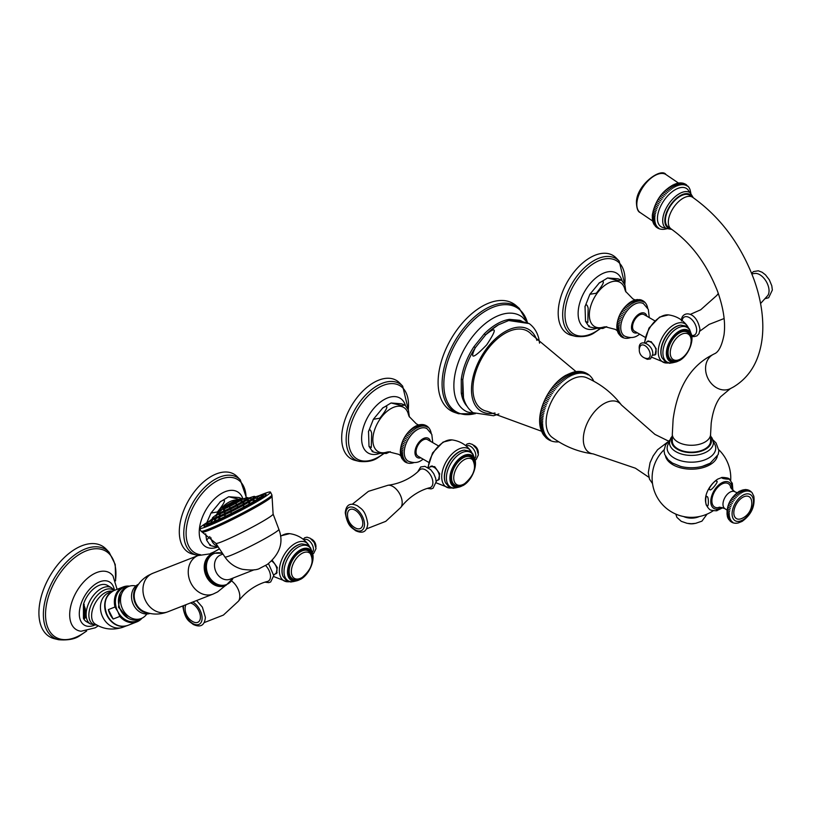 <?xml version="1.0" encoding="UTF-8"?>
<svg xmlns="http://www.w3.org/2000/svg" width="813" height="813" viewBox="0 0 813 813"><rect width="100%" height="100%" fill="white"/><g stroke="black" fill="none" stroke-linecap="round" stroke-linejoin="round"><path stroke-width="1.22" d="M728.661 519.202L731.222 520.686L728.946 519.792M738.671 491.682L741.243 493.166M737.401 492.576L739.962 494.05M736.151 493.603L738.712 495.076M734.932 494.751L737.493 496.235M733.753 496.021L736.314 497.505M732.645 497.393L735.206 498.877M731.598 498.857L734.159 500.33M730.633 500.391L733.204 501.865M729.769 501.977L732.33 503.45M728.997 503.603L731.558 505.076M728.336 505.249L730.907 506.723M727.798 506.906L730.359 508.379M727.381 508.542L729.942 510.015M727.086 510.147L729.647 511.631M726.924 511.712L729.485 513.186M726.883 513.206L729.454 514.69L726.883 513.206M726.985 514.619L729.546 516.103L726.985 514.619M727.218 515.95L729.779 517.424L727.218 515.95M728.062 518.247L730.623 519.731L728.113 518.47L727.574 517.159L730.135 518.633L727.594 517.241C725.775 506.956 729.596 498.339 739.068 491.398L745.145 489.538M728.682 519.355L728.184 518.582M729.373 520.015L731.934 521.499L729.911 520.889M730.501 521.428L732.757 522.159L731.06 521.814M731.68 522.22L732.361 522.525M732.97 522.779L733.753 522.993M734.322 523.105L735.186 523.216M735.684 523.206L736.619 523.216M736.73 523.216L738.021 523.013M738.052 523.013L742.127 521.387C751.293 514.751 755.196 506.347 753.814 496.194L752.137 492.871M751.791 492.434L751.232 491.824M750.734 491.408L750.135 490.94M749.505 490.585L750.562 491.835L748.895 490.259M748.153 489.995L749.596 491.418L747.035 489.944M746.73 489.65L747.564 489.812M747.177 489.711L748.549 491.164L745.988 489.69M745.297 489.548L746.202 489.609M744.881 489.599L747.442 491.082L744.881 489.599M743.702 489.69L746.263 491.164L743.702 489.69M742.482 489.944L745.043 491.418L742.482 489.944M741.232 490.361L743.793 491.845L741.232 490.361M739.952 490.95L742.523 492.424L739.952 490.95M741.375 518.653A12.652 7.307 -60 0 1 733.844 511.987A12.652 7.307 -60 0 1 742.767 497.312A12.652 7.307 120 0 1 751.598 500.93A16.453 16.453 0 0 1 741.375 518.653M734.81 491.733C731.436 488.755 730.074 487.2 730.694 487.058A13.547 7.825 120 0 0 721.466 484.284A13.547 7.825 -60 0 0 711.975 499.334A13.547 7.825 -60 0 0 718.905 507.485C718.702 506.875 720.745 507.282 725.013 508.704A9.797 5.661 -60 0 1 723.509 500.859A9.797 5.661 -60 0 1 729.911 492.221A9.797 5.661 -60 0 1 734.81 491.733A9.797 5.661 -60 0 1 734.82 491.743L737.076 492.729M722.076 477.993C722.554 478.928 731.964 479.741 728.753 478.583C728.255 477.668 718.946 476.865 722.076 477.993L722.076 477.434L717.767 479.101C708.59 484.955 700.064 500.767 709.698 509.517L709.8 509.588C710.145 510.483 719.657 511.357 716.517 510.198M732.889 490.32L732.32 483.308L728.753 478.583M732.818 490.249L731.558 482.556M707.036 496.713C708.824 495.94 708.824 508.471 707.036 505.635C705.257 506.408 705.257 493.877 707.036 496.713M709.82 489.538C706.69 490.239 715.989 478.572 716.497 481.194C719.708 480.442 710.298 492.241 709.82 489.538M713.377 442.14A24.278 14.014 0 0 1 708.611 458.075A24.278 14.014 180 0 1 677.442 459.619A24.278 14.014 180 0 1 669.516 442.14M704.973 448.918A19.136 11.047 0 0 0 710.582 441.113L710.582 434.233A19.136 11.047 0 0 1 704.973 442.048A19.136 11.047 0 0 1 684.119 444.437A19.136 11.047 0 0 1 672.31 434.233L672.31 441.113A19.136 11.047 0 0 0 684.119 451.317A19.136 11.047 0 0 0 704.973 448.918M692.656 197.295A19.136 10.041 -55.8 0 0 683.093 198.25A19.136 10.041 -55.8 0 0 669.993 214.317A19.136 10.041 -55.8 0 0 671.172 228.971L668.256 226.99A19.136 10.041 -55.8 0 1 667.077 212.345A19.136 10.041 -55.8 0 1 680.186 196.268A19.136 10.041 -55.8 0 1 689.749 195.323L692.656 197.295C720.562 217.183 741.07 244.774 754.179 280.048C759.677 295.526 762.553 310.576 762.807 325.19C762.98 336.379 761.395 346.745 758.041 356.287C753.295 369.722 745.094 379.966 733.428 386.998L730.318 388.655A19.136 15.61 64 0 0 730.45 388.594M666.101 228.392L664.312 227.742A22.967 12.053 -55.8 0 1 657.504 216.969A22.967 12.053 124.2 0 1 671.497 192.275A22.967 12.053 124.2 0 1 688.987 191.38L690.237 192.793A21.514 11.291 124.2 0 0 673.825 197.915A21.514 11.291 124.2 0 0 662.758 219.236A21.514 11.291 124.2 0 0 666.101 228.392L671.792 229.398M690.857 193.301L690.115 189.876M689.729 188.931L689.353 188.199M689.129 187.773L688.713 187.122M688.398 186.695L687.94 186.126M686.528 184.856L687.412 186.207L686.009 184.47M685.42 184.144L686.609 185.689L684.892 183.86M684.231 183.596L685.725 185.283L683.072 183.474M682.981 183.21L683.703 183.403M683.408 183.291L684.78 184.988L682.117 183.179M681.69 182.976L682.483 183.098M681.111 182.996L683.774 184.805L681.111 182.996M680.4 182.905L681.233 182.955M680.044 182.935L682.707 184.734L680.044 182.935M653.113 222.416L655.766 224.215L653.154 222.62L652.758 221.349L655.42 223.148L652.768 221.441L652.493 220.191L655.156 222L652.493 220.201L652.3 215.262C655.471 198.961 663.967 188.26 677.788 183.149L680.43 184.958L677.768 183.159L679.038 182.966L681.589 184.785L678.926 182.986L680.278 182.895M676.568 183.433L679.221 185.242L676.568 183.433M675.329 183.829L677.991 185.638L675.329 183.829M674.068 184.338L676.731 186.147L674.068 184.338M672.788 184.958L675.451 186.756L672.788 184.958M671.497 185.679L674.16 187.478M670.197 186.502L672.859 188.311M668.896 187.427L671.558 189.226M667.605 188.443L670.268 190.242M666.325 189.541L668.987 191.34M665.075 190.73L667.727 192.529M663.835 191.98L666.497 193.789M662.646 193.311L665.298 195.12M661.487 194.703L664.14 196.502M660.369 196.146L663.032 197.955M659.313 197.64L661.975 199.449M660.969 200.974L658.306 199.175M660.024 202.539L657.371 200.74M659.15 204.124L656.498 202.325M658.347 205.73L655.695 203.931M657.626 207.335L654.963 205.537M656.975 208.951L654.323 207.142M656.416 210.547L653.754 208.738M655.939 212.122L653.276 210.323M655.552 213.677L652.89 211.878M655.248 215.191L652.595 213.392M655.044 216.675L652.382 214.866L655.044 216.675M652.27 216.288L654.932 218.097L652.27 216.288M652.25 217.66L654.912 219.459L652.25 217.66M652.331 218.961L654.983 220.77L652.331 218.961M653.561 223.494L653.195 222.721M653.55 223.392L656.213 225.201L653.55 223.392M654.13 224.601L653.733 223.91M654.079 224.276L656.741 226.085L654.394 225.028M654.689 225.069L657.351 226.868L655.197 226.065M655.685 226.593L658.042 227.549L656.142 226.979M656.65 227.427L658.815 228.128L657.199 227.772M657.727 228.107L658.347 228.402M658.876 228.646L659.577 228.87M660.085 229.022L660.837 229.185M661.325 229.246L662.138 229.337M663.52 229.337L664.739 229.215M593.195 453.898C578.236 451.967 564.557 446.449 552.149 437.374A34.522 19.929 -60 0 1 548.277 409.386A34.522 19.929 -60 0 1 570.513 380.006A34.522 19.929 120 0 1 586.59 377.699C600.665 383.909 612.28 393.004 621.437 404.996A29.065 16.778 120 0 0 603.866 403.726A29.065 16.778 -60 0 0 584.08 432.486A29.065 16.778 -60 0 0 593.195 453.898L635.41 468.207L648.876 477.282M569.354 376.805L566.366 375.078L569.354 376.805M592.118 378.319L592.586 379.01M591.346 377.283L591.844 377.923M590.502 376.317L591.021 376.886M589.588 375.413L590.116 375.931M588.602 374.59L589.14 375.047M587.545 373.858L588.094 374.254M586.427 373.218L588.165 374.945L586.976 373.543M585.258 372.669L587.22 374.447L585.817 372.933M583.246 372.313L586.224 374.031L584.598 372.425M584.059 372.222L583.348 372.019M582.21 371.978L585.197 373.706L583.795 372.13M582.819 371.876L582.067 371.724M581.143 371.724L584.13 373.452L582.494 371.785M581.559 371.632L580.756 371.521M580.045 371.551L583.033 373.279L581.163 371.551M580.279 371.49L579.435 371.419M581.895 373.197L578.907 371.47L581.895 373.197M578.988 371.439L578.104 371.419M577.738 371.46L580.726 373.187L577.982 371.409L575.401 371.683L574.09 371.948L577.078 373.665L574.09 371.948L565.98 375.23C548.755 384.671 535.289 412.994 540.909 429.427L542.393 433.055M579.527 373.269L576.549 371.541L579.527 373.269M578.317 373.431L575.33 371.704L578.317 373.431M575.817 373.99L572.83 372.273L575.817 373.99M574.537 374.397L571.559 372.679L574.537 374.397M573.256 374.884L570.269 373.157L573.256 374.884M571.956 375.443L568.968 373.726L571.956 375.443M570.655 376.094L567.667 374.366L570.655 376.094M568.043 377.598L565.055 375.87M566.742 378.462L563.755 376.734M565.452 379.397L562.464 377.669M564.161 380.393L561.173 378.665M562.891 381.46L559.903 379.732M561.631 382.588L558.643 380.86M560.391 383.777L557.403 382.049M559.171 385.027L556.183 383.299M557.972 386.317L554.994 384.6M556.814 387.669L553.826 385.951M555.675 389.071L552.688 387.354M554.568 390.514L551.58 388.797M553.501 391.998L550.513 390.281M552.474 393.522L549.486 391.795M551.488 395.077L548.501 393.35M550.543 396.663L547.556 394.945M549.639 398.279L546.651 396.551M548.785 399.915L545.797 398.187M547.982 401.561L544.995 399.844M547.23 403.228L544.243 401.51M546.529 404.904L543.541 403.187M545.889 406.591L542.901 404.864M545.299 408.278L542.312 406.551M544.771 409.955L541.783 408.238M544.304 411.642L541.316 409.915M543.897 413.309L540.909 411.581M543.541 414.965L540.554 413.238M543.257 416.602L540.269 414.874M543.033 418.207L540.045 416.49M542.871 419.803L539.893 418.075M542.779 421.358L539.791 419.64M542.749 422.882L539.761 421.164L542.749 422.882M542.779 424.376L539.791 422.648L542.779 424.376M542.871 425.819L539.893 424.101L542.871 425.819M543.033 427.221L540.045 425.504L543.033 427.221M543.257 428.583L540.269 426.855L543.257 428.583M543.541 429.884L540.554 428.166L543.541 429.884M543.897 431.144L540.909 429.416L543.897 431.144M544.304 432.333L541.316 430.616L544.304 432.333M544.771 433.471L541.783 431.744L544.771 433.471M545.299 434.549L542.312 432.821L545.299 434.549M542.454 433.166L542.921 433.918M545.889 435.555L542.901 433.827L545.889 435.555M543.125 434.315L543.602 435.006M543.877 435.402L546.529 436.49L543.541 434.772M544.7 436.439L547.23 437.364L544.243 435.636M545.604 437.394L547.982 438.166L544.995 436.439M546.58 438.278L548.785 438.888L546.133 437.912M547.627 439.081L549.639 439.538L547.119 438.735M548.734 439.782L550.543 440.107L548.175 439.467M549.903 440.392L549.293 440.118M551.112 440.9L550.452 440.656M552.373 441.307L551.661 441.103M553.653 441.601L552.901 441.449M554.954 441.805L554.161 441.693M556.275 441.906L555.442 441.845M557.606 441.906L556.732 441.886M558.795 441.845L557.738 441.916M576 371.592L531.641 334.55A45.264 26.128 120 0 0 504.944 333.391A45.264 26.128 120 0 0 474.304 377.395A45.264 26.128 120 0 0 487.302 411.358L541.56 431.246M462.861 379.488A50.782 29.319 -60 0 1 463.207 377.334A50.782 29.319 -60 0 1 475.351 347.659C469.467 359.742 473.247 358.818 486.682 344.864C497.129 329.113 496.784 325.779 485.646 334.854L484.213 333.93A50.975 29.431 -60 0 1 496.824 324.031A50.975 29.431 -60 0 1 509.426 319.377L510.757 320.352L508.674 320.525L529.192 323.574C533.968 327.111 537.169 332.08 538.775 338.482L539.547 343.157M529.192 323.574L521.052 321.267L510.757 320.352M498.877 413.939L493.593 415.748L473.075 412.709C468.288 409.173 465.097 404.203 463.491 397.791L462.79 380.027A1.189 0.559 7.6 0 0 461.276 379.285A50.975 29.431 -60 0 1 473.877 346.795L484.213 333.93M467.129 406.398A50.975 29.431 -60 0 1 461.276 393.065L462.79 393.756L463.491 397.791M520.025 321.115A1.189 0.965 110.6 0 1 519.761 320.302A50.975 29.431 -60 0 1 522.251 321.47M509.426 319.377L519.761 320.302M461.276 393.065L461.276 379.285M527.647 322.832L519.314 308.422L516.316 305.79A62.001 35.802 120 0 0 481.946 306.44A62.001 35.802 -60 0 0 440.534 364.336A62.001 35.802 -60 0 0 454.731 412.465L458.512 413.736L475.351 413.705L467.688 412.018A54.928 31.707 -60 0 1 456.225 368.96A54.928 31.707 -60 0 1 492.708 318.432A54.928 31.707 120 0 1 522.413 317.233L527.546 322.791M473.877 346.795L475.351 347.659L485.646 334.854A50.782 29.319 -60 0 1 490.137 330.698A50.782 29.319 -60 0 1 498.206 324.987M462.78 380.138L462.709 392.984M637.534 299.57L636.589 299.672M637.402 299.702L639.821 301.105L637.961 299.55M633.601 303.056L631.183 301.653L633.601 303.056M649.262 317.609L648.317 309.407L643.52 303.696A18.75 10.823 120 0 0 634.018 304.55A18.75 10.823 -60 0 0 621.732 321.196A18.75 10.823 -60 0 0 624.77 336.176C629.862 338.167 634.181 337.944 637.738 335.484L639.699 334.184M646.833 305.393L647.199 306.318M646.284 304.204L646.681 305.017M645.583 303.097L646.03 303.808M644.729 302.101L645.217 302.71M643.733 301.237L644.262 301.735M642.626 300.536L643.967 302.182L643.174 300.922M641.416 300.017L640.674 299.845M640.614 300.302L643.042 301.694L641.965 300.292M640.146 299.682L639.333 299.611M639.607 299.956L642.036 301.349L641.254 299.956M638.54 299.753L640.959 301.156L639.912 299.631M636.223 299.804L638.642 301.206L636.406 299.672L635.207 299.956M634.994 300.058L637.412 301.45L635.095 299.967L632.463 300.983L634.882 302.385L632.727 300.851M633.744 300.444L636.162 301.847L634.16 300.261M632.321 303.869L629.892 302.466C622.138 308.412 617.799 316.176 616.854 325.749L619.272 327.151M628.622 303.401L631.04 304.804M627.362 304.458L629.79 305.861M626.142 305.627L628.561 307.019M624.953 306.887L627.382 308.29M623.825 308.249L626.244 309.651M622.748 309.692L625.167 311.084M621.742 311.196L624.16 312.599M620.817 312.761L623.236 314.164M619.963 314.367L622.392 315.769M619.211 316.013L621.63 317.405M618.551 317.67L620.969 319.062M617.992 319.326L620.41 320.729M617.534 320.983L619.963 322.375M617.199 322.609L619.618 324.011M616.965 324.204L619.384 325.606M616.854 327.243L619.272 328.635L616.854 327.243L616.843 325.85M616.965 328.655L619.384 330.048L616.955 328.686L616.854 327.466M617.209 330.159L619.618 331.379L617.179 330.068L616.996 329.031M617.585 331.521L617.951 332.446M617.545 331.216L619.963 332.619L617.545 331.216M618.093 332.822L618.5 333.635M617.992 332.344L620.41 333.747L617.992 332.344M618.754 334.031L620.969 334.763L618.551 333.36M619.557 335.129L621.63 335.657L619.211 334.255M620.512 336.104L622.392 336.419L619.963 335.027M621.61 336.917L623.236 337.049L621.041 336.602M622.819 337.547L622.158 337.304M624.099 337.995L623.368 337.822M625.451 338.238L624.638 338.157M626.813 338.289L625.939 338.299M628.195 338.167L627.25 338.269M629.567 337.883L628.54 338.066M629.689 337.873L630.583 337.598M617.321 330.718L615.268 329.367L605.279 326.806L603.378 327.1A25.508 14.725 -60 0 1 589.455 312.507A25.508 14.725 -60 0 1 607.382 283.656A25.508 14.725 120 0 1 624.973 289.702L625.634 291.43L632.86 298.859L635.075 299.977M625.888 291.918L624.923 285.089L621.559 280.068L618.205 280.587L607.585 277.975L617.951 278.788L621.559 280.068M599.344 282.863C602.799 280.698 607.545 279.276 596.315 293.229L589.882 294.286L599.344 282.863M585.035 306.399C586.071 303.838 587.108 304.397 588.155 308.076L587.819 322.476L585.523 321.379L585.035 306.399M589.334 325.85C587.281 326.379 589.608 327.182 596.325 328.249L602.85 328.482L606.752 326.663M575.716 336.389L571.6 335.373A45.264 26.128 -60 0 1 559.72 300.881A45.264 26.128 -60 0 1 590.197 257.609A45.264 26.128 120 0 1 616.244 258.046L619.181 261.105A44.065 25.437 120 0 0 593.825 260.678A44.065 25.437 120 0 0 564.161 302.802A44.065 25.437 120 0 0 575.716 336.389C583.673 337.232 589.964 335.962 594.598 332.588L600.421 328.584M654.729 320.769L644.099 314.631A9.573 5.528 120 0 0 639.323 315.109A9.573 5.528 120 0 0 633.073 323.544A9.573 5.528 120 0 0 634.536 331.206L645.166 337.344M645.766 343.177L647.209 341.338L651.223 341.673L656.203 348.757L655.054 354.925L652.748 355.129A7.5 4.329 60 0 0 654.577 354.803L655.654 354.183A7.5 4.329 60 0 0 656.02 353.929M680.522 325.17A20.284 11.707 120 0 0 680.298 325.2A20.284 11.707 120 0 0 675.176 327.06A20.284 11.707 120 0 0 661.782 357.273A20.284 11.707 120 0 0 661.873 357.486M676.294 360.809A16.362 9.451 -60 0 1 671.325 360.291A16.362 9.451 -60 0 1 667.94 352.801A16.362 9.451 -60 0 1 675.085 336.338A16.362 9.451 -60 0 1 687.686 331.958A16.362 9.451 -60 0 1 690.623 335.993M672.524 360.515A16.362 9.451 -60 0 1 670.928 360.037M687.28 331.734A16.362 9.451 -60 0 1 688.479 332.873M685.816 331.379A16.006 9.248 120 0 0 685.237 331.206M647.626 341.145A7.845 4.532 -120 0 0 647.006 341.856M655.41 354.671A7.845 4.532 60 0 1 654.506 354.844M654.577 354.803A7.5 4.329 60 0 0 656.132 351.379A7.5 4.329 -120 0 0 652.849 343.828A7.5 4.329 -120 0 0 647.067 341.816L648.154 341.186A7.5 4.329 60 0 1 648.764 340.942M647.067 341.816A7.5 4.329 -120 0 0 645.878 343.228M650.197 354.763A7.459 4.309 60 0 1 646.975 358.513A8.455 8.455 0 0 1 640.055 346.541A7.459 4.309 -120 0 1 645.969 346.348A7.459 4.309 -120 0 1 650.197 354.763M691.609 335.383A10.335 5.965 60 0 0 696.67 330.281A10.335 5.965 -120 0 0 690.095 318.086A10.335 5.965 -120 0 0 682.198 320.241L682.198 320.251M751.852 273.869L754.952 273.432A13.181 7.612 60 0 1 764.332 278.737A13.181 7.612 60 0 1 769.047 290.82A13.181 7.612 60 0 1 767.736 295.566L760.572 303.513M410.311 463.288L409.427 463.308M432.75 442.618L431.805 434.416L427.018 428.695A18.75 10.823 -60 0 0 417.506 429.549A18.75 10.823 120 0 0 405.22 446.195A18.75 10.823 120 0 0 408.258 461.174C413.35 463.176 417.669 462.943 421.225 460.493L423.187 459.193M414.671 426.662L417.089 428.055L414.803 426.581L413.38 427.475L415.809 428.868L413.421 427.445M412.11 428.41L414.528 429.803M410.85 429.457L413.278 430.86M409.63 430.626L412.049 432.028M408.441 431.896L410.87 433.288M407.313 433.258L409.732 434.65M406.236 434.691L408.654 436.093M405.23 436.205L407.648 437.597M404.305 437.76L406.724 439.162M403.451 439.376L405.88 440.768M402.699 441.012L405.118 442.414M402.039 442.668L404.457 444.071M401.48 444.335L403.898 445.727M401.033 445.981L403.451 447.384M400.687 447.617L403.106 449.01M400.453 449.213L402.882 450.605M415.809 428.868L413.38 427.465C405.626 433.42 401.287 441.174 400.342 450.748L402.76 452.15M400.342 452.241L402.76 453.634L400.342 452.241L400.331 450.849M400.453 453.654L402.882 455.056L400.443 453.695L400.342 452.465M400.697 455.158L403.106 456.378L400.667 455.077L400.484 454.03M401.073 456.52L401.439 457.455M401.033 456.215L403.451 457.617L401.033 456.215M401.592 457.821L401.988 458.644M401.48 457.353L403.898 458.745L401.48 457.353M402.242 459.03L404.457 459.762L402.039 458.369M403.055 460.138L405.118 460.656L402.699 459.264M404.01 461.103L405.88 461.418L403.461 460.026M405.098 461.916L406.724 462.048L404.539 461.611M406.307 462.556L405.646 462.312M407.598 462.993L406.856 462.831M408.939 463.237L408.126 463.156M411.683 463.166L410.738 463.268M413.065 462.882L412.039 463.075M413.177 462.871L414.071 462.597M430.321 430.392L430.687 431.317M429.772 429.203L430.179 430.026M429.071 428.095L429.518 428.817M428.217 427.099L428.715 427.709M427.232 426.236L427.76 426.744M426.114 425.534L427.455 427.191L426.662 425.921M424.904 425.016L424.173 424.853M424.112 425.301L426.53 426.703L425.463 425.29M423.634 424.681L422.831 424.61M423.106 424.955L425.524 426.358L424.742 424.955M422.333 424.538L421.459 424.559M422.028 424.752L424.447 426.154L423.4 424.63M421.022 424.569L420.077 424.681M420.89 424.711L423.319 426.103L421.998 424.508M419.711 424.803L422.13 426.205L419.894 424.671L418.705 424.965M418.482 425.057L420.91 426.449L418.583 424.965L415.951 425.982L418.38 427.384L416.215 425.849M417.232 425.443L419.65 426.845L417.658 425.26M400.809 455.717L398.746 454.355L388.695 451.815L386.866 452.109A25.508 14.725 120 0 1 372.954 437.506A25.508 14.725 120 0 1 390.87 408.654A25.508 14.725 -60 0 1 408.461 414.701L409.152 416.5L416.368 423.868L418.563 424.975M382.832 407.862C386.246 405.768 391.114 404.091 379.803 418.228L373.37 419.284L382.832 407.862M368.523 431.398C369.569 428.827 370.606 429.386 371.643 433.075L371.277 447.526L369.011 446.378L368.523 431.398M372.832 450.859C370.718 451.367 373.045 452.17 379.813 453.248L386.338 453.491L390.24 451.672M409.376 416.927L408.411 410.087L405.047 405.077L401.703 405.585L391.073 402.984L401.439 403.797L405.047 405.077M359.204 461.388L355.088 460.371A45.264 26.128 120 0 1 343.208 425.88A45.264 26.128 120 0 1 373.685 382.608A45.264 26.128 -60 0 1 399.732 383.045L402.669 386.104A44.065 25.437 120 0 0 377.323 385.677A44.065 25.437 120 0 0 347.649 427.811A44.065 25.437 120 0 0 359.204 461.388C367.161 462.231 373.462 460.971 378.086 457.587L383.909 453.593M438.217 445.768L427.597 439.64A9.573 5.528 120 0 0 422.811 440.107A9.573 5.528 120 0 0 416.561 448.542A9.573 5.528 120 0 0 418.024 456.205L428.654 462.343M429.711 467.262L430.697 466.337L434.711 466.672L439.701 473.755L438.542 479.934L437.333 480.259M464.02 450.168A20.284 11.707 120 0 0 463.786 450.199A20.284 11.707 120 0 0 458.664 452.058A20.284 11.707 120 0 0 445.27 482.272A20.284 11.707 120 0 0 445.361 482.485M459.782 485.818A16.362 9.451 -60 0 1 454.823 485.3A16.362 9.451 -60 0 1 451.428 477.8A16.362 9.451 -60 0 1 458.573 461.337A16.362 9.451 -60 0 1 471.184 456.957A16.362 9.451 -60 0 1 474.111 460.991M470.768 456.733A16.362 9.451 -60 0 1 471.967 457.871M456.012 485.524A16.362 9.451 -60 0 1 454.426 485.046M469.314 456.388A16.006 9.248 120 0 0 468.725 456.215M466.418 446.205A7.459 4.309 -120 0 1 472.282 447.678A7.459 4.309 -120 0 1 475.798 455.453A7.459 4.309 60 0 1 474.558 458.664M431.114 466.144A7.845 4.532 -120 0 0 430.494 466.855M438.898 479.68A7.845 4.532 60 0 1 437.994 479.853M432.252 465.94A7.5 4.329 -120 0 0 431.642 466.195L430.311 466.957A7.5 4.329 -120 0 1 436.093 468.969A7.5 4.329 -120 0 1 439.366 476.52A7.5 4.329 60 0 1 437.811 479.955L436.134 481.367M437.811 479.955L439.142 479.182A7.5 4.329 -120 0 0 439.508 478.928M388.086 485.239A13.181 7.612 -120 0 1 397.466 490.544A13.181 7.612 -120 0 1 402.181 502.627A13.181 7.612 60 0 1 400.87 507.373C410.189 495.137 422.608 489.355 429.874 487.709A10.376 5.986 -120 0 0 432.882 482.607A10.376 5.986 -120 0 0 427.821 471.642A10.376 5.986 -120 0 0 419.63 469.955C414.559 475.432 403.35 483.288 388.086 485.239L368.441 491.337L352.293 504.253M347.517 514.202A10.813 6.24 -120 0 1 355.332 510.3A10.813 6.24 -120 0 1 362.791 523.43A10.813 6.24 60 0 1 355.505 528.033A14.929 14.929 0 0 1 347.517 514.202A10.813 6.24 -120 0 0 347.507 514.609M217.772 512.678A25.508 14.725 120 0 1 228.494 502.404A25.508 14.725 -60 0 1 237.03 499.954A7.967 0.569 -27.1 0 0 230.465 503.064A7.967 0.569 -27.1 0 0 224.845 506.316A7.967 0.569 -27.1 0 0 225.801 506.448A7.967 0.569 -27.1 0 0 235.16 501.845A7.967 0.569 -27.1 0 0 237.813 499.67A7.967 0.569 -27.1 0 0 237.061 499.944L223.453 507.332A9.827 0.701 -27.1 0 0 224.632 507.505A9.827 0.701 -27.1 0 0 236.177 501.814A9.827 0.701 -27.1 0 0 239.449 499.141L240.912 499.456A10.142 0.722 152.9 0 1 234.937 503.288A10.142 0.722 152.9 0 1 224.713 508.227A10.142 0.722 152.9 0 1 222.853 508.704L223.402 508.511M217.203 513.501A25.508 14.725 120 0 0 216.38 514.802M210.801 537.515A25.508 14.725 120 0 0 217.721 546.163M220.455 501.621C223.799 499.589 228.809 497.647 217.427 511.977L210.994 513.033L220.455 501.621M209.744 536.621L206.624 540.127L205.679 533.856M210.445 544.608C208.28 545.106 210.608 545.899 217.427 546.997L218.341 547.088M238.941 499.304L228.697 496.733L239.052 497.546L242.802 499.019M241.603 499.416L241.126 499.619A10.457 0.742 152.9 0 1 236.105 503.115A10.457 0.742 152.9 0 1 224.662 508.684A10.457 0.742 152.9 0 1 222.874 508.938M196.817 555.147L192.701 554.12A45.264 26.128 120 0 1 180.832 519.629A45.264 26.128 120 0 1 211.309 476.357A45.264 26.128 -60 0 1 237.345 476.794L240.292 479.853A44.065 25.437 120 0 0 214.937 479.426A44.065 25.437 120 0 0 185.262 521.56A44.065 25.437 120 0 0 196.817 555.147L198.372 555.452M272.284 560.401L277.314 567.504L276.156 573.683L274.946 574.019M301.633 543.917A20.284 11.707 120 0 0 301.399 543.948A20.284 11.707 120 0 0 296.288 545.818A20.284 11.707 120 0 0 282.883 576.021A20.284 11.707 120 0 0 282.975 576.234M297.406 579.567A16.362 9.451 -60 0 1 292.436 579.049A16.362 9.451 -60 0 1 289.042 571.559A16.362 9.451 -60 0 1 296.186 555.086A16.362 9.451 -60 0 1 308.798 550.706A16.362 9.451 -60 0 1 311.735 554.751M308.381 550.492A16.362 9.451 -60 0 1 309.59 551.631M293.625 579.273A16.362 9.451 -60 0 1 292.04 578.795M306.928 550.137A16.006 9.248 120 0 0 306.338 549.964M304.042 539.954A7.459 4.309 -120 0 1 309.905 541.428A7.459 4.309 -120 0 1 313.422 549.202A7.459 4.309 60 0 1 312.182 552.413M276.522 573.429A7.845 4.532 60 0 1 275.617 573.602M271.623 561.051A7.5 4.329 -120 0 1 276.989 570.269A7.5 4.329 60 0 1 275.434 573.704L276.766 572.931A7.5 4.329 -120 0 0 277.121 572.687M231.583 580.939A13.181 7.612 -120 0 1 239.805 596.376A13.181 7.612 60 0 1 238.494 601.132C247.802 588.886 260.221 583.114 267.497 581.458A10.376 5.986 -120 0 0 270.495 576.356A10.376 5.986 -120 0 0 265.566 565.513M190.323 602.992A10.813 6.24 -120 0 1 200.405 617.179A10.813 6.24 60 0 1 193.118 621.782A14.929 14.929 0 0 1 185.13 607.951A10.813 6.24 -120 0 0 185.12 608.358M186.065 604.669A10.813 6.24 -120 0 0 185.13 607.951M220.181 511.194L221.603 510.117L220.181 511.194M221.41 509.975L222.671 509.05M243.392 498.836L246.278 497.891A17.093 1.22 -27.1 0 1 240.587 502.546A17.093 1.22 -27.1 0 1 220.496 512.434A17.093 1.22 -27.1 0 1 218.443 512.139L222.894 508.887M241.044 499.589L241.766 499.355M244.418 498.887L242.721 499.406L244.418 498.887M241.847 500.757L240.475 501.011L242 500.584M236.37 503.887L235.709 503.745L236.37 503.887M229.662 507.332L229.866 506.753L229.662 507.332M223.768 510.046L224.723 509.111L223.514 510.086M247.823 498.359L249.347 497.871L247.823 498.359M252.609 496.804L255.18 496.682A24.116 1.717 -27.1 0 1 240.983 505.788A24.116 1.717 -27.1 0 1 216.665 517.515A24.116 1.717 -27.1 0 1 212.254 518.653L213.87 516.641A23.801 1.697 -27.1 0 0 216.725 517.048A23.801 1.697 -27.1 0 0 244.683 503.288A23.801 1.697 -27.1 0 0 252.609 496.804L249.428 497.841M251.369 497.404L249.682 497.932L251.369 497.404M251.004 498.186L249.317 498.694L251.004 498.186M248.27 500.117L246.847 500.422L248.402 499.975M243.554 502.942L242.528 502.993L243.87 502.637M237.477 506.275L236.969 506.042L237.477 506.275M230.831 509.68L230.902 509.162L230.831 509.68M224.52 512.708L225.13 511.926L224.52 512.708M219.368 514.944L220.425 513.968L219.164 514.975M215.77 516.174L217.142 515.096L215.77 516.174M215.618 519.253L214.51 520.249L215.791 519.243M211.258 521.397L212.569 520.33L211.197 521.397M209.581 521.682L210.994 520.605L209.571 521.682M212.579 518.714L208.717 521.55A31.26 2.226 -27.1 0 0 212.467 522.088A31.26 2.226 -27.1 0 0 249.205 504.009A31.26 2.226 -27.1 0 0 259.611 495.503L262.945 495.463A31.575 2.246 152.9 0 1 244.347 507.383A31.575 2.246 152.9 0 1 212.508 522.739A31.575 2.246 152.9 0 1 206.726 524.233L206.776 524.294A31.961 2.276 152.9 0 0 212.406 523.237A31.961 2.276 152.9 0 0 246.685 506.57A31.961 2.276 152.9 0 0 262.955 495.483L262.965 495.534M259.032 495.95L257.345 496.489L259.032 495.95M259.032 496.54L257.335 497.048L259.032 496.54M257.345 497.963L255.749 498.369L257.396 497.891M254.083 500.127L252.701 500.391L254.225 499.965M249.479 502.881L248.382 502.983L249.754 502.607M243.839 506.042L243.097 505.94L243.839 506.042M231.034 512.698L231.095 512.18L231.034 512.698M224.744 515.747L225.211 515.036L224.744 515.747M219.114 518.318L219.927 517.444L218.778 518.379M206.654 523.47A34.888 2.48 -27.1 0 0 203.951 526.082A34.888 2.48 -27.1 0 0 210.343 524.426A34.888 2.48 152.9 0 0 245.516 507.464A34.888 2.48 152.9 0 0 266.064 494.294A34.888 2.48 152.9 0 1 266.095 494.355A34.888 2.48 152.9 0 1 245.556 507.525A34.888 2.48 152.9 0 1 210.374 524.497A34.888 2.48 152.9 0 1 203.992 526.153A34.888 2.48 152.9 0 1 203.972 526.113M262.365 494.954A34.888 2.48 152.9 0 1 266.064 494.294L266.095 494.355M259.256 495.615A39.807 2.835 152.9 0 1 270.475 492.119A39.807 2.835 152.9 0 1 256.603 501.814A39.807 2.835 152.9 0 1 219.927 520.818A39.807 2.835 152.9 0 1 199.612 528.389A39.807 2.835 152.9 0 1 209.012 521.336M226.004 585.33L224.967 585.736A17.225 14.014 -111.4 0 1 206.502 576.722A17.225 14.014 -111.4 0 1 212.406 553.653L213.443 553.247A17.225 14.014 68.6 0 0 207.539 576.315A17.225 14.014 68.6 0 0 226.004 585.33L233.24 577.972M137.814 585.258A15.691 12.764 -111.4 0 0 135.69 604.252A15.691 12.764 68.6 0 0 148.749 613.185M143.159 611.112A14.949 12.165 -111.4 0 1 135.11 590.573C137.641 584.171 142.031 579.13 148.301 575.452L152.773 573.307A20.671 16.809 -111.4 0 0 150.913 574.202A20.671 16.809 68.6 0 0 145.151 599.852A20.671 16.809 68.6 0 0 167.844 611.793C159.257 615.024 151.025 614.791 143.159 611.112M138.505 584.252A15.691 12.764 -111.4 0 0 132.041 592.382A15.691 12.764 -111.4 0 0 133.617 605.065A15.691 12.764 68.6 0 0 139.673 611.874A15.691 12.764 68.6 0 0 149.938 613.449M146.818 613.988A17.225 14.014 68.6 0 1 141.269 618.5A17.225 14.014 68.6 0 1 122.804 609.496A17.225 14.014 -111.4 0 1 128.708 586.427A17.225 14.014 -111.4 0 1 135.852 585.97M128.708 586.427L126.635 587.24A17.225 14.014 -111.4 0 0 120.731 610.309A17.225 14.014 68.6 0 0 139.196 619.313L141.269 618.5M128.048 618.185L118.525 607.301L120.05 593.551M119.724 594.273L118.647 607.037L126.97 617.504M140.74 618.713A17.988 14.634 -111.4 0 1 117.814 611.559L119.806 616.427L113.17 619.028L108.353 609.608L114.989 607.006L117.814 611.559A17.988 14.634 -111.4 0 1 128.18 586.63M108.353 609.608A18.75 15.254 68.6 0 0 110.222 614.628A18.75 15.254 68.6 0 0 113.17 619.028M111.198 592.057A18.658 15.173 68.6 0 0 107.174 615.807A18.658 15.173 68.6 0 0 124.592 626.264M90.467 623.998L86.483 621.691A20.955 12.093 -60 0 1 83.556 618.581L84.217 618.957L85.253 617.86L85.253 608.683L83.556 603.988A20.955 12.093 -60 0 1 107.438 585.401L111.422 587.697A20.955 12.093 -60 0 0 95.273 593.317A20.955 12.093 -60 0 0 86.127 614.404A20.955 12.093 120 0 0 90.467 623.998L97.225 625.187M83.556 618.581A1.911 1.108 120 0 1 83.434 617.992L83.434 604.73A1.911 1.108 -60 0 1 83.556 603.988M58.699 639.74L54.583 638.754A52.439 30.274 -60 0 1 40.65 598.876A52.439 30.274 -60 0 1 75.985 548.623A52.439 30.274 120 0 1 106.259 549.242L109.166 552.312A51.209 29.573 120 0 0 79.593 551.712A51.209 29.573 120 0 0 45.081 600.787A51.209 29.573 120 0 0 58.699 639.74C68.444 640.471 75.66 638.988 80.365 635.288L86.645 631.03M84.643 616.63L84.643 608.358L85.253 608.683M84.643 608.358L84.085 605.106L84.085 618.368L84.643 616.691A1.911 1.596 0 0 0 85.253 617.86M228.992 505.025L229.652 504.172M230.414 504.294L232.64 502.627M234.642 502.119L232.548 502.454L234.5 502.688M233.148 503.471L231.197 503.237L230.13 504.477M232.874 503.074L232.548 502.454M742.767 519.985A15.122 8.73 -60 0 1 732.076 513.816A15.122 8.73 -60 0 1 742.767 495.3A15.122 8.73 120 0 1 753.458 501.469A15.122 8.73 120 0 1 742.767 519.985M727.005 510.178L725.023 508.714A9.797 5.661 -60 0 1 725.013 508.704M732.147 489.548A15.122 8.73 120 0 0 721.466 483.003A15.122 8.73 -60 0 0 710.775 501.519A15.122 8.73 -60 0 0 721.466 507.688A15.122 8.73 120 0 0 721.781 507.505M717.33 456.398A26.199 15.122 0 0 1 709.962 464.762A26.199 15.122 180 0 1 683.316 468.44A26.199 15.122 180 0 1 665.562 456.398M710.013 463.298A26.26 15.162 180 0 1 702.32 466.377A26.26 15.162 180 0 1 680.572 466.377L672.371 463.034L668.083 459.721L664.668 454.396L664.018 450.554L665.583 444.833L669.983 439.853M710.582 436.032L712.208 438.288L713.397 442.78A21.951 12.673 180 0 1 706.964 451.703A21.951 12.673 180 0 1 683.083 454.457A21.951 12.673 180 0 1 669.495 442.78L670.684 438.278L672.31 436.032M710.582 437.831A19.959 11.524 180 0 1 705.562 449.254A19.959 11.524 180 0 1 681.233 451.012A19.959 11.524 180 0 1 672.31 437.831M672.31 434.233L673.113 419.386C677.259 388.899 689.424 367.883 709.617 356.338L713.509 354.265A19.136 15.61 64 0 0 712.737 354.681A19.136 15.61 64 0 0 708.133 378.797A19.136 15.61 64 0 0 730.318 388.655L720.613 396.764C715.897 402.638 712.757 411.48 711.192 423.278L710.582 434.233M692.239 197.01A19.979 10.488 124.2 0 0 677.026 197.854A19.979 10.488 124.2 0 0 664.871 219.317A19.979 10.488 124.2 0 0 670.755 228.687M636.884 202.976A22.967 12.053 124.2 0 0 640.227 212.6C637.87 211.756 636.609 208.301 636.437 202.224C636.416 185.079 661.193 166.98 666.01 174.592A22.967 12.053 124.2 0 0 648.53 180.374A22.967 12.053 124.2 0 0 636.884 202.976M536.905 340.413A47.327 27.327 120 0 0 504.944 331.704A47.327 27.327 -60 0 0 471.865 383.634A47.327 27.327 -60 0 0 495.005 412.984M527.464 322.68A60.253 34.786 120 0 0 486.448 310.464A60.253 34.786 120 0 0 444.233 377.313A60.253 34.786 120 0 0 474.924 413.675M519.314 308.422A61.209 35.345 120 0 0 485.371 309.062A61.209 35.345 120 0 0 444.487 366.216A61.209 35.345 120 0 0 458.512 413.736M699.261 516.56A12.53 7.236 180 0 1 683.621 516.56M621.975 280.485L621.884 280.18A31.727 18.313 120 0 0 600.563 274.642A31.727 18.313 120 0 0 578.409 309.255A31.727 18.313 120 0 0 593.592 329.184L596.803 328.3M624.77 284.713A42.449 24.512 120 0 0 595.014 262.68A42.449 24.512 120 0 0 564.994 314.672A42.449 24.512 120 0 0 595.014 331.999A42.449 24.512 120 0 0 600.085 328.574M637.351 332.832A11.097 6.413 -60 0 1 631.538 326.267A11.097 6.413 -60 0 1 639.323 313.859A11.097 6.413 120 0 1 646.914 316.257M644.404 342.801L648.967 328.117L659.567 317.09L668.52 314.905A22.185 12.805 120 0 0 660.4 316.979A22.185 12.805 120 0 0 644.75 342.873M688.347 327.598L687.29 325.861A22.114 12.764 120 0 0 673.865 324.814A22.114 12.764 120 0 0 658.794 346.765A22.114 12.764 120 0 0 665.847 362.994L652.026 357.354M680.298 325.2L680.755 325.129A20.599 11.89 -60 0 0 675.562 327.029A20.599 11.89 120 0 0 661.955 357.7L665.674 362.161L669.709 363.279L674.648 362.303M674.19 362.354A20 11.545 120 0 1 662.991 351.165A20 11.545 120 0 1 677.056 328.381A20 11.545 -60 0 1 690.908 333.401M691.731 340.749A18.008 10.396 120 0 0 688.845 330.779A18.008 10.396 120 0 0 679.129 331.196A18.008 10.396 120 0 0 667.168 347.74A18.008 10.396 120 0 0 670.888 361.876A18.008 10.396 120 0 0 679.129 360.606M679.505 331.917A17.408 10.051 120 0 0 667.199 353.228A17.408 10.051 120 0 0 679.505 360.332A17.408 10.051 120 0 0 691.812 339.021A17.408 10.051 120 0 0 679.505 331.917M687.239 332.029A16.077 9.278 120 0 0 687.005 331.887A16.077 9.278 120 0 0 684.902 331.186M671.162 359.864A16.077 9.278 -60 0 1 670.928 359.732A16.077 9.278 -60 0 1 669.272 358.259M671.396 359.996A16.077 9.278 -60 0 1 668.926 347.121A16.077 9.278 -60 0 1 679.434 332.954A16.077 9.278 120 0 1 687.473 332.161C693.509 337.842 690.898 339.621 690.796 344.682C688.987 351.155 685.522 356.023 680.39 359.295C676.355 361.216 673.357 361.45 671.396 359.996L668.947 357.923M680.705 358.899A14.797 8.537 120 0 0 691.172 340.779A14.797 8.537 120 0 0 680.705 334.732A14.797 8.537 -60 0 0 670.247 352.852A14.797 8.537 -60 0 0 680.705 358.899M718.519 294.021A13.181 7.612 -120 0 0 716.741 295.495L718.326 293.452M405.474 405.484L405.372 405.179A31.727 18.313 120 0 0 384.051 399.64A31.727 18.313 120 0 0 361.897 434.254A31.727 18.313 120 0 0 377.08 454.193L380.291 453.298M408.258 409.711A42.449 24.512 120 0 0 378.502 387.679A42.449 24.512 120 0 0 348.482 439.67A42.449 24.512 120 0 0 378.502 456.997A42.449 24.512 120 0 0 383.573 453.573M420.839 457.831A11.097 6.413 120 0 1 415.026 451.266A11.097 6.413 120 0 1 422.811 438.857A11.097 6.413 -60 0 1 430.412 441.256M471.835 452.597L470.778 450.859C466.022 444.63 459.762 440.981 452.008 439.904A22.185 12.805 120 0 0 443.888 441.977A22.185 12.805 120 0 0 428.248 467.709L430.311 466.957M470.778 450.859A22.114 12.764 120 0 0 457.353 449.813A22.114 12.764 120 0 0 442.282 471.764A22.114 12.764 120 0 0 449.335 487.993L436.103 482.8M463.786 450.199L464.243 450.138A20.599 11.89 120 0 0 459.05 452.028A20.599 11.89 -60 0 0 445.443 482.698L449.162 487.16L453.197 488.278L458.136 487.312M457.678 487.353A20 11.545 -60 0 1 446.479 476.164A20 11.545 -60 0 1 460.544 453.38A20 11.545 120 0 1 474.396 458.4M475.219 465.747A18.008 10.396 120 0 0 472.333 455.778A18.008 10.396 120 0 0 462.617 456.195A18.008 10.396 120 0 0 450.656 472.739A18.008 10.396 120 0 0 454.376 486.875A18.008 10.396 120 0 0 462.617 485.615M463.004 485.341A17.408 10.051 120 0 0 475.31 464.02A17.408 10.051 120 0 0 463.004 456.916A17.408 10.051 120 0 0 450.697 478.227A17.408 10.051 120 0 0 463.004 485.341M452.76 483.268A16.077 9.278 120 0 0 454.416 484.731A16.077 9.278 120 0 0 454.66 484.863M468.39 456.195A16.077 9.278 -60 0 1 470.493 456.896A16.077 9.278 -60 0 1 470.727 457.028M452.435 482.922L454.884 485.005A16.077 9.278 120 0 1 452.424 472.119A16.077 9.278 120 0 1 462.922 457.953A16.077 9.278 -60 0 1 470.961 457.16L467.932 456.073M464.203 459.741A14.797 8.537 120 0 0 453.735 477.861A14.797 8.537 120 0 0 464.203 483.898A14.797 8.537 -60 0 0 474.66 465.778A14.797 8.537 -60 0 0 464.203 459.741M364.478 524.395A13.181 7.612 60 0 1 355.149 529.781A13.181 7.612 60 0 1 345.83 513.633A13.181 7.612 -120 0 1 355.149 508.247A13.181 7.612 -120 0 1 364.478 524.395M242.996 498.958L242.985 498.938A31.727 18.313 120 0 0 221.664 493.389A31.727 18.313 120 0 0 199.51 528.013A31.727 18.313 120 0 0 214.693 547.942L217.904 547.047M210.679 553.318A42.449 24.512 120 0 0 216.116 550.747A42.449 24.512 120 0 0 219.378 548.663M246.126 497.942A42.449 24.512 120 0 0 216.116 481.428A42.449 24.512 120 0 0 187.214 523.44A42.449 24.512 120 0 0 200.537 554.71M309.448 546.346L308.401 544.608C303.645 538.389 297.385 534.73 289.621 533.653A22.185 12.805 120 0 0 281.501 535.726A22.185 12.805 120 0 0 280.576 536.295M308.401 544.608A22.114 12.764 120 0 0 294.977 543.562A22.114 12.764 120 0 0 279.906 565.523A22.114 12.764 120 0 0 286.959 581.752L273.717 576.549M301.399 543.948L301.867 543.887A20.599 11.89 120 0 0 296.664 545.777A20.599 11.89 -60 0 0 283.066 576.458L286.786 580.909L290.81 582.027L295.759 581.061M295.292 581.102A20 11.545 -60 0 1 284.093 569.913A20 11.545 -60 0 1 298.158 547.129A20 11.545 120 0 1 312.009 552.149M312.832 559.496A18.008 10.396 120 0 0 309.946 549.537A18.008 10.396 120 0 0 300.231 549.944A18.008 10.396 120 0 0 288.28 566.488A18.008 10.396 120 0 0 291.999 580.624A18.008 10.396 120 0 0 300.231 579.364M300.617 579.09A17.408 10.051 120 0 0 312.924 557.769A17.408 10.051 120 0 0 300.617 550.665A17.408 10.051 120 0 0 288.31 571.986A17.408 10.051 120 0 0 300.617 579.09M290.383 577.017A16.077 9.278 120 0 0 292.04 578.48A16.077 9.278 120 0 0 292.274 578.612M306.013 549.944A16.077 9.278 -60 0 1 308.117 550.645A16.077 9.278 -60 0 1 308.34 550.777M290.048 576.671L292.497 578.754A16.077 9.278 120 0 1 290.038 565.868A16.077 9.278 120 0 1 300.536 551.702A16.077 9.278 -60 0 1 308.574 550.909L305.556 549.832M301.816 553.49A14.797 8.537 120 0 0 291.359 571.61A14.797 8.537 120 0 0 301.816 577.647A14.797 8.537 -60 0 0 312.273 559.527A14.797 8.537 -60 0 0 301.816 553.49M192.803 602.027A13.181 7.612 -120 0 1 202.091 618.154A13.181 7.612 60 0 1 192.762 623.53A13.181 7.612 60 0 1 183.443 607.382A13.181 7.612 -120 0 1 183.575 605.634M223.453 507.332L222.721 508.45A10.142 0.722 -27.1 0 0 224.581 507.962A10.142 0.722 -27.1 0 0 234.805 503.034A10.142 0.722 -27.1 0 0 240.78 499.202M218.443 512.139L217.254 513.725A17.419 1.24 -27.1 0 0 220.445 512.901A17.419 1.24 -27.1 0 0 238.006 504.426A17.419 1.24 -27.1 0 0 248.26 497.851L246.278 497.891M248.392 498.115A17.419 1.24 152.9 0 1 238.138 504.69A17.419 1.24 152.9 0 1 220.577 513.155A17.419 1.24 152.9 0 1 217.386 513.989L217.508 514.05A17.734 1.26 152.9 0 0 220.526 513.623A17.734 1.26 152.9 0 0 239.937 504.162A17.734 1.26 152.9 0 0 248.382 498.247L248.26 497.851M216.797 517.769A24.116 1.717 152.9 0 1 212.386 518.918L212.467 518.979A24.431 1.738 152.9 0 0 216.746 518.237A24.431 1.738 152.9 0 0 243.077 505.432A24.431 1.738 152.9 0 0 255.333 497.028L255.312 496.936A24.116 1.717 152.9 0 1 241.115 506.042A24.116 1.717 152.9 0 1 216.797 517.769M208.717 521.55L206.634 524.05A31.575 2.246 -27.1 0 0 212.417 522.556A31.575 2.246 -27.1 0 0 244.256 507.2A31.575 2.246 -27.1 0 0 262.853 495.28M270.475 492.119L271.888 494.873A39.807 2.835 152.9 0 1 258.016 504.568A39.807 2.835 152.9 0 1 208.311 529.253A39.807 2.835 152.9 0 1 201.024 531.143L215.852 543.328A32.164 2.287 152.9 0 0 221.725 541.793A32.164 2.287 152.9 0 0 254.052 526.204A32.164 2.287 152.9 0 0 273.107 514.019L272.05 496.387A39.339 2.795 152.9 0 1 258.331 505.777A39.339 2.795 152.9 0 1 209.205 530.178A39.339 2.795 152.9 0 1 202.152 532.169M224.896 556.976C229.205 563.297 235.059 567.403 242.467 569.303C251.43 570.523 257.386 570.106 260.312 568.053L267.294 564.466C279.967 554.019 283.828 542.312 278.879 529.344A30.325 2.154 -27.1 0 1 260.912 540.838A30.325 2.154 -27.1 0 1 230.435 555.523A30.325 2.154 152.9 0 1 224.896 556.976L215.852 543.328M254.286 569.73L230.181 579.171A13.018 10.589 -111.4 0 1 216.228 572.362A13.018 10.589 -111.4 0 1 220.689 554.933L222.955 554.049M233.097 578.023A16.697 13.577 -111.4 0 1 221.319 585.279A16.697 13.577 -111.4 0 1 208.626 575.828A16.697 13.577 -111.4 0 1 208.646 558.328A16.697 13.577 -111.4 0 1 222.498 553.368M225.486 585.533L217.62 591.905L213.148 594.059A20.671 16.809 68.6 0 1 190.445 582.108A20.671 16.809 68.6 0 1 196.218 556.458A20.671 16.809 -111.4 0 1 198.077 555.564L212.925 553.45M142.062 618.154A18.75 15.254 -111.4 0 1 136.95 621.833A18.75 15.254 -111.4 0 1 119.806 616.427M114.989 607.006A18.75 15.254 -111.4 0 1 123.281 586.915A18.75 15.254 -111.4 0 1 129.531 586.143M142.133 618.124L136.95 621.833L127.621 625.492A18.75 15.254 -111.4 0 1 107.529 615.685A18.75 15.254 -111.4 0 1 113.952 590.563L123.281 586.915L129.592 586.122M112.54 591.224L109.318 592.484A18.658 15.173 68.6 0 0 102.926 617.474A18.658 15.173 68.6 0 0 122.915 627.23L126.137 625.969M122.915 627.23C112.966 630.39 103.82 629.394 95.477 624.242A18.658 10.772 -60 0 1 91.615 615.695A18.658 10.772 -60 0 1 98.759 598.033A18.658 10.772 -60 0 1 112.458 591.254M113.871 590.594A19.807 11.433 -60 0 0 98.282 594.333A19.807 11.433 -60 0 0 88.871 615.045A19.807 11.433 120 0 0 96.93 625.034M111.422 587.697L114.409 590.38A24.99 14.431 120 0 0 96.96 583.145A24.99 14.431 120 0 0 79.339 612.199A24.99 14.431 120 0 0 94.328 625.248M117.092 589.334L113.017 575.98A32.937 19.014 120 0 0 92.977 574.354A32.937 19.014 120 0 0 70.518 607.118A32.937 19.014 120 0 0 81.117 631.234L95.212 627.809L98.353 625.756M115.497 580.594A49.796 28.75 120 0 0 80.741 553.521A49.796 28.75 120 0 0 45.528 614.506A49.796 28.75 120 0 0 80.741 634.841A49.796 28.75 120 0 0 86.351 631.081M84.643 613.093A1.911 1.108 0 0 0 85.213 613.876M83.434 617.992L84.085 618.368A1.911 1.108 120 0 0 84.217 618.957M84.217 604.374A1.911 1.108 -60 0 0 84.085 605.106L83.434 604.73M238.27 499.843A7.622 0.539 -27.1 0 0 236.868 500.188A7.622 0.539 -27.1 0 0 229.134 503.928A7.622 0.539 -27.1 0 0 224.703 506.784L224.734 506.794M732.716 522.708L733.296 522.901M734.048 523.084L734.779 523.196M735.389 523.247L736.334 523.247M752.462 493.267L751.995 492.627M749.129 490.361L748.621 490.127M716.517 510.757L722.828 507.759M664.048 449.802A39.329 39.329 0 0 0 713.448 510.615M730.704 480.341A39.329 39.329 0 0 0 718.844 449.802M702.32 466.377L710.216 463.207L718.184 454.528L718.875 450.676L716.07 442.973L712.91 439.853M671.172 228.971C691.274 243.219 706.71 263.93 717.473 291.095C723.529 308.097 725.704 322.72 723.997 334.966C721.802 345.962 718.57 352.263 714.292 353.848L713.509 354.265M693.286 197.722L690.237 192.793M690.135 189.937L689.8 189.063M689.607 188.636L689.261 187.955M688.936 187.427L688.591 186.919M666.802 228.768L664.77 229.215M659.861 228.981L660.441 229.124M661.06 229.236L661.802 229.317M662.29 229.347L663.205 229.357M652.676 221.045L640.227 212.6M678.459 183.037L666.01 174.592M667.412 442.252L657.565 449.741L653.154 455.93L650.044 462.749L648.296 472.658L649.465 479.101L652.524 483.633M668.52 441.103L654.922 434.386L621.437 404.996M593.764 381.175L593.327 380.271M593.124 379.905L592.687 379.153M592.413 378.716L591.986 378.096M552.677 441.408L553.216 441.54M553.917 441.672L554.557 441.774M555.177 441.845L555.929 441.906M556.458 441.926L557.322 441.926M490.137 330.698L498.43 324.824L508.674 320.525M462.983 378.706L462.831 379.712M675.786 514.09L676.914 517.383L681.264 521.326L687.117 523.328L691.365 523.714L695.593 523.359L701.914 521.163L707.107 514.09M688.276 523.511A15.681 15.681 0 0 0 694.617 523.511M631.315 301.582L632.473 300.962M647.788 308.808L647.605 307.771M647.504 307.304L647.27 306.45M647.077 305.871L646.802 305.2M646.498 304.54L646.213 304.032M631.183 301.653L629.933 302.446M617.28 330.535L617.514 331.389M625.766 338.31L626.274 338.34M627.067 338.32L627.717 338.269M628.378 338.167L629.171 338.005M598.937 283.209L607.585 277.975M589.882 294.286L584.933 306.836M585.523 321.379L588.876 326.389M624.953 285.17L619.181 261.105M687.29 325.861C682.534 319.631 676.274 315.983 668.52 314.905M665.847 362.994L667.88 363.035M691.091 333.828L689.495 329.113L686.518 326.145L680.755 325.129M670.888 361.876L679.383 360.616C689.739 355.179 696.192 335.739 688.845 330.779M687.473 332.161L684.444 331.074M644.079 357.72L647.29 359.326L650.512 358.879L652.809 354.143C653.215 344.265 638.683 337.852 639.201 348.045L639.303 349.448M681.467 321.044C680.847 310.779 696.517 309.865 699.963 329.519L698.987 333.706L696.893 335.901L693.875 336.663L691.802 336.318M699.841 331.155L709.119 324.397L724.119 318.533M690.186 314.438L700.684 309.783L716.741 295.495M765.318 298.615L768.661 297.731L772.35 290.028L771.791 285.769L769.352 279.865L765.5 274.855L762.106 272.233L758.316 270.8L753.529 271.562L751.608 273.259M400.768 455.534L401.002 456.398M409.254 463.319L409.762 463.339M410.555 463.319L411.205 463.268M411.866 463.176L412.658 463.014M414.803 426.581L415.961 425.971M431.276 433.817L431.103 432.77M430.992 432.303L430.758 431.449M430.565 430.88L430.301 430.199M391.073 402.984L382.425 408.207M373.37 419.284L368.421 431.835M369.011 446.378L372.374 451.398M408.441 410.169L402.669 386.104M452.008 439.904L443.055 442.089L432.546 452.963L427.902 467.495M449.335 487.993L451.378 488.034M464.243 450.138L469.965 451.124L472.953 454.061L474.589 458.827M454.376 486.875L462.871 485.615C473.227 480.178 479.69 460.737 472.333 455.778M454.884 485.005C456.845 486.459 459.843 486.225 463.877 484.304C475.026 474.955 477.383 465.91 470.961 457.16M465.585 445.524L467.129 443.979L469.396 443.441L472.556 444.467L476.652 448.847L478.41 454.833L476.113 459.569L474.995 460.006M478.308 453.43A8.455 8.455 0 0 0 473.532 445.158M427.425 488.43L431.144 488.898L433.065 488.217L436.144 481.824L435.687 478.379L433.736 473.633L430.636 469.609L424.914 466.337L420.728 466.967L417.77 471.723M400.87 507.373L385.758 521.346L366.5 528.877M367.771 523.613C367.009 531.712 362.944 534.07 355.576 530.686C351.958 527.505 347.751 527.017 345.261 512.84C346.033 504.741 350.098 502.383 357.456 505.767C361.074 508.948 365.281 509.436 367.771 523.613M228.697 496.733L220.038 501.956M210.994 513.033L206.776 522.708M206.624 540.127L209.988 545.147M211.695 553.358L219.52 548.866M246.441 497.841L240.292 479.853M289.621 533.653L280.526 535.93M286.959 581.752L288.991 581.793M301.867 543.887L307.588 544.883L310.566 547.81L312.202 552.576M291.999 580.624L300.485 579.364C310.851 573.937 317.304 554.486 309.946 549.537M292.497 578.754C294.458 580.208 297.456 579.974 301.491 578.053C312.639 568.714 315.007 559.659 308.574 550.909M303.198 539.273L304.753 537.728L307.019 537.19L310.17 538.226L314.275 542.596L316.033 548.582L313.727 553.318L312.619 553.755M315.922 547.179A8.455 8.455 0 0 0 311.145 538.907M275.434 573.704L273.747 575.116M265.038 582.179L268.757 582.647L270.678 581.966L273.757 575.584L268.514 563.622M238.494 601.132L223.382 615.095L204.114 622.626M196.614 600.533L202.386 607.179L205.394 617.362C204.622 625.461 200.557 627.819 193.199 624.435C189.571 621.264 185.364 620.766 182.874 606.6L182.895 605.909M241.126 499.619L240.435 499.792M237.05 499.954L239.449 499.141M217.406 514.04L213.87 516.641M255.292 496.895L259.611 495.503M272.05 496.387L271.888 494.873M199.612 528.389L201.024 531.143M278.879 529.344L273.107 514.019M222.376 553.186L213.443 553.247M213.148 594.059L167.844 611.793M198.077 555.564L152.773 573.307M127.621 625.492C119.379 627.809 112.631 624.557 107.387 615.715C102.753 604.1 104.938 595.716 113.952 590.563M115.598 580.868L115.243 564.496L109.166 552.312M238.27 499.873L238.29 499.812C240.922 498.389 231.431 504.304 225.882 506.397L224.673 506.784M230.079 503.714L228.687 505.168"/></g></svg>

